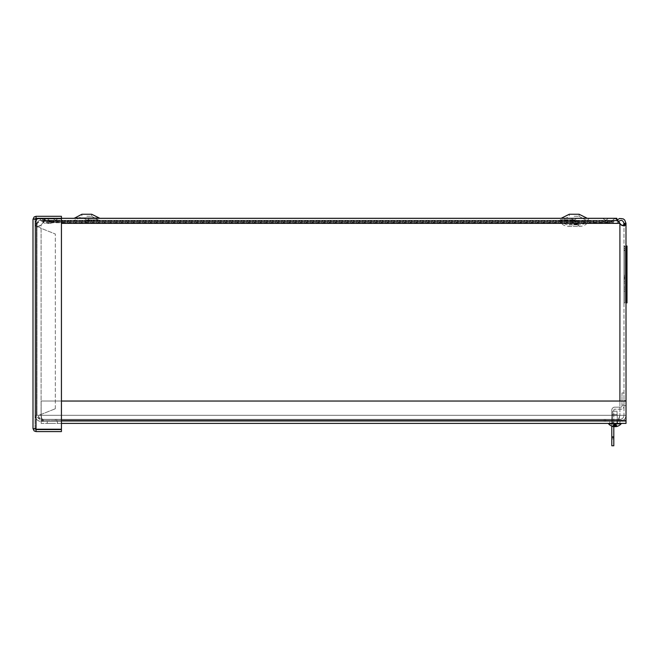 <?xml version="1.0" encoding="UTF-8"?>
<svg xmlns="http://www.w3.org/2000/svg" width="660" height="660" viewBox="0 0 660 660"><rect width="100%" height="100%" fill="white"/><g stroke="black" fill="none" stroke-linecap="round" stroke-linejoin="round"><path stroke-width="0.49" stroke-dasharray="3.3 2.47" d="M624.987 281.102L624.987 246.724L624.987 283.049L623.981 283.049L623.981 248.35A1.006 1.006 -90 0 1 624.987 249.356L624.987 246.724L623.981 246.724L623.981 283.049L623.981 246.724L623.981 283.049L624.987 283.049L624.987 246.724L624.987 283.049L623.981 283.049L624.987 283.049L624.987 246.724L623.981 246.724L623.981 248.35A1.006 1.006 -90 0 1 624.987 249.356L624.987 246.724L623.981 246.724L623.981 248.35L623.981 246.724L624.987 246.724L624.987 283.049L624.987 246.724L623.981 246.724L623.981 248.35A1.006 1.006 -90 0 1 624.987 249.356A1.006 1.006 -90 0 0 623.981 248.35L623.981 248.35A1.006 1.006 -90 0 1 624.987 249.356L624.987 246.724L623.981 246.724L623.981 248.35A1.006 1.006 -90 0 1 624.987 249.356L624.987 283.049L623.981 283.049L624.987 283.049L623.981 283.049L624.987 283.049L624.987 281.102L623.981 281.424L624.987 281.102L624.987 283.049L624.987 281.102L624.987 283.049L624.987 281.102L623.981 281.424L624.987 281.102L623.981 281.424L624.987 281.102L624.987 283.049L624.987 281.102M624.987 279.229L624.987 250.668L624.987 275.319L623.981 275.319L623.981 279.106L623.981 250.668L623.981 287.108L623.981 250.66L623.981 288.733L623.981 250.66L623.981 279.106L623.981 250.668L623.981 279.106L623.981 250.668L623.981 275.319L624.987 275.319L623.981 275.319L624.987 275.319L624.987 279.229L623.981 278.965L624.657 278.965L623.981 278.965L624.657 278.965L624.657 276.655L624.987 279.229L624.987 250.668L624.987 287.108L623.981 287.108L623.981 288.733L623.981 287.108L624.987 287.108L624.987 250.66L624.987 279.229L624.987 276.928L624.987 279.229L624.987 277.629L623.981 277.629L624.987 277.629L624.987 279.106L624.987 250.668L624.987 287.108L623.981 287.108L624.987 287.108L624.987 250.66L623.981 250.66L624.987 250.668L623.981 250.66L624.987 250.668L623.981 250.668L624.987 250.668L624.987 279.106L623.981 279.106L624.987 279.106L623.981 279.106L624.987 279.106L624.987 277.629L623.981 277.629L624.987 277.629L624.987 279.229L624.657 276.655L623.981 276.655L624.987 276.928L623.981 276.655L624.657 276.655L624.987 279.229M626.678 276.655L627 279.229L625.993 278.965L625.993 250.668L625.993 287.108L625.993 250.66L625.993 279.106L625.993 277.629L625.993 278.965L627 279.229L627 275.319L625.993 275.319L625.993 250.668L625.993 279.106L625.993 250.668L625.993 279.106L625.993 275.319L627 275.319L627 276.928L625.993 276.655L627 276.928L627 279.229L625.993 278.965L627 279.229L627 275.319L625.993 275.319L627 275.319L627 276.928L625.993 276.655L626.678 276.655L626.678 278.965L626.678 276.655M627 281.102L627 283.049L626.678 281.424A0.668 0.668 -90 0 0 625.993 282.101L625.993 282.101A0.668 0.668 -90 0 1 626.662 281.424L627 283.049L626.678 281.424A0.668 0.668 -90 0 0 625.993 282.101L625.993 283.049L625.993 282.101L625.993 283.049L627 283.049L627 246.724L627 283.049L625.993 283.049L625.993 247.673A0.668 0.668 90 0 0 626.398 248.292A1.006 1.006 90 0 1 627 249.216L627 246.724L627 249.216A1.006 1.006 90 0 0 626.398 248.292A0.668 0.668 90 0 1 625.993 247.673L625.993 282.101A0.668 0.668 -90 0 1 626.662 281.424L627 246.724L627 283.049L625.993 283.049L625.993 246.724L625.993 283.049L627 283.049L625.993 283.049L627 283.049L627 246.724L627 249.216L627 246.724L625.993 246.724L625.993 247.673L625.993 246.724L627 246.724L626.678 281.424A0.668 0.668 -90 0 0 625.993 282.101A0.668 0.668 -90 0 1 626.662 281.424L627 281.102M627 277.629L627 250.668L627 287.108L625.993 287.108L625.993 288.733L625.993 250.66L625.993 287.925A0.808 0.808 90 0 0 626.711 288.725L627 289.047L626.711 288.725A0.808 0.808 90 0 1 625.993 287.925L625.993 287.108L627 287.108L627 250.66L627 289.047L625.993 288.733L627 289.055L627 287.108L625.993 287.108L627 287.108L627 289.055L627 250.66L627 279.106L627 250.668L627 279.106L627 277.629L625.993 277.629L627 277.629L627 279.229L627 277.629L627 279.106L627 277.629L625.993 277.629L627 277.629M61.429 423.398L41.143 423.398L41.143 401.041L626.027 401.041L625.993 415.305L625.993 223.385L623.981 223.385L623.395 225.811M625.993 247.516L625.993 291.192L625.993 247.516A0.808 0.808 90 0 0 626.439 248.234A0.808 0.808 90 0 1 625.993 247.516A0.808 0.808 90 0 0 626.439 248.234A1.006 1.006 90 0 1 627 249.133A1.006 1.006 90 0 0 626.439 248.234A0.808 0.808 90 0 1 625.993 247.516M625.993 302.874L625.993 246.007L625.993 302.874L625.993 246.007L625.993 302.874L627 302.874L627 246.007L627 302.874L627 246.007L625.993 246.007M625.993 403.087L625.993 405.628L625.993 403.087M624.987 289.055L624.987 287.108L624.987 289.055L623.981 288.733L624.987 289.055L624.987 287.108L624.987 289.055L623.981 288.733L624.987 289.055M624.987 291.192L623.981 291.192L623.981 248.317A1.006 1.006 -90 0 1 624.987 249.323L624.987 246.691L623.981 246.691L623.981 248.317A1.006 1.006 -90 0 1 624.987 249.323L624.987 246.691L623.981 246.691L623.981 291.192L623.981 246.691L623.981 291.192L623.981 289.567L623.981 291.192L623.981 289.567L623.981 291.192L624.987 291.192L624.987 246.691L623.981 246.691L623.981 248.317L623.981 246.691L624.987 246.691L624.987 291.192L624.987 246.691L624.987 291.192L623.981 291.192L624.987 291.192L624.987 289.237L623.981 289.567L624.987 289.237L624.987 291.192M627 249.216L627 249.216A1.006 1.006 90 0 0 626.398 248.292A1.006 1.006 90 0 1 627 249.216L627 246.724L627 249.216A1.006 1.006 90 0 0 626.398 248.292A0.668 0.668 90 0 1 625.993 247.673A0.668 0.668 90 0 0 626.398 248.292A1.006 1.006 90 0 1 627 249.216A1.006 1.006 90 0 0 626.398 248.292A0.668 0.668 90 0 1 625.993 247.673A0.668 0.668 90 0 0 626.398 248.292A0.668 0.668 90 0 1 625.993 247.673A0.668 0.668 90 0 0 626.398 248.292A1.006 1.006 90 0 1 627 249.216L627 246.724L625.993 246.724L627 246.724L625.993 246.724L627 246.724L627 283.049L627 249.216M624.987 249.356L624.987 246.724L623.981 246.724L624.987 246.724L624.987 249.356A1.006 1.006 -90 0 0 623.981 248.35A1.006 1.006 -90 0 1 624.987 249.356L624.987 249.356M623.981 246.007L623.981 302.874L624.97 302.874L624.97 246.007L624.97 302.874L624.97 246.007L624.97 302.874L623.981 302.874L623.981 246.007L623.981 302.874L623.981 246.007L624.97 246.007L623.981 246.007M624.97 298.807L624.97 250.066L624.97 298.807L624.97 250.066L624.97 298.807L623.981 298.807L623.981 250.066L623.981 298.807L623.981 250.066L623.981 298.807L624.97 298.807M627 298.807L627 250.066L627 298.807L625.993 298.807L625.993 250.066L625.993 298.807L625.993 250.066L625.993 298.807L627 298.807L627 250.066L627 298.807M627 291.192L627 246.691L625.993 246.691L627 246.691L627 291.192L625.993 291.192L627 291.192L627 246.691L627 291.192L627 289.245L627 291.192L627 289.245L627 291.192L625.993 291.192M49.211 221.941L48.04 222.733L47.429 221.892L48.04 222.733L49.211 222.354L49.211 220.341L49.211 221.941M47.099 221.43L47.429 221.892L47.099 221.43M46.86 221.1L49.211 220.341L46.86 221.1L44.319 220.621L46.86 221.1M42.405 218.32L615.169 218.32L611.119 221.356L608.223 220.341L608.223 221.941L608.223 220.341L611.119 221.356L615.169 218.328L617.537 220.003L619.608 223.385L617.537 221.347L615.169 220.341L612.364 221.719L612.364 220.621L612.364 221.719L610.582 223.443L609.461 222.733L609.461 221.1L609.461 222.733L608.223 222.354L610.582 223.443L612.364 221.719L615.169 220.341L617.537 221.347L620.92 224.672L624.212 225.984L625.911 224.672L625.993 223.765L623.981 223.765L623.981 415.305L625.993 415.305C625.63 418.993 623.601 421.022 619.913 421.385C623.601 421.022 625.63 418.993 625.993 415.305L623.981 415.305C623.733 417.772 622.38 419.125 619.913 419.372L605.682 419.372L605.682 421.385L619.913 421.385L605.682 421.385L605.682 419.372L619.913 419.372L619.913 421.385L619.913 419.372C622.38 419.125 623.733 417.772 623.981 415.305L619.913 415.305L623.981 415.305L623.981 223.765M43.634 218.683L47.091 221.356L50.441 220.341L50.441 222.354L47.718 223.443L45.656 221.719L42.083 220.358L39.707 221.323L37.273 223.385A3.184 3.184 0 0 1 35.013 224.326A3.184 3.184 0 0 0 37.273 223.385L41.489 218.526M45.631 218.683L42.397 223.385L45.383 220.671L46.662 220.341L49.36 221.719L51.076 223.451L53.344 222.354L53.344 220.341L52.156 221.1L609.461 221.1L49.013 221.1L49.013 222.733L609.461 222.733L52.156 222.733L52.156 221.1L50.96 221.43L46.662 218.328L61.429 218.32L61.429 216.307L36.028 216.307L34.139 216.967L33 219.343L33 428.546L36.028 429.206L61.429 429.206L61.429 218.683L36.028 218.683L61.429 218.683L61.429 429.206L61.429 218.683L36.028 218.683L36.028 429.206L61.429 429.206L36.028 429.206L36.028 218.683L35.013 219.343L33 219.343L35.17 218.806L35.013 219.343L33 219.343M45.656 221.496L612.364 221.719L49.36 221.719L49.36 220.621L612.364 220.621L45.656 220.621L45.656 221.496M41.943 218.683L44.319 220.621L43.09 219.318L41.885 220.935L42.95 222.148L44.987 223.361L48.04 222.733C45.953 223.922 44.146 223.583 42.628 221.719L44.319 220.621L42.628 221.719C39.947 219.549 38.082 220.102 37.026 223.385L35.013 223.385L35.351 221.57L38.197 218.683M67.493 222.354L49.211 222.354L67.493 222.354L67.493 220.341L49.211 220.341L67.493 220.341L67.493 222.354M619.913 223.765L619.913 415.305L38.461 415.305C38.709 418.993 40.062 421.022 42.529 421.385L42.529 419.372C40.062 419.125 38.709 417.772 38.461 415.305L35.013 415.305C35.384 418.993 37.406 421.022 41.093 421.385L55.325 421.385L41.093 421.385A6.08 6.08 0 0 1 35.013 415.305L35.013 224.326L35.013 415.305L619.913 415.305L41.093 415.305L41.093 225.043L42.397 223.385L41.002 225.118L36.787 226.792L35.013 225.118L37.026 225.043L37.1 225.91L38.214 226.792L41.093 225.043L41.093 415.305L42.529 419.372L618.478 419.372L56.76 419.372L56.76 421.385L42.529 421.385L41.093 415.305L37.026 415.305C37.273 417.772 38.627 419.125 41.093 419.372A4.059 4.059 0 0 1 37.026 415.305L35.013 415.305L35.013 223.385L35.013 415.305L625.993 415.305L619.913 415.305L618.478 421.385L42.529 421.385L618.478 421.385L56.76 421.385L56.76 419.372L42.529 419.372L604.246 419.372L604.246 421.385L618.478 421.385L619.913 415.305L618.478 419.372L618.478 421.385L618.478 419.372L42.529 419.372L42.529 421.385L604.246 421.385L604.246 419.372L618.478 419.372L619.913 415.305L619.913 223.765L620.59 224.672L619.913 223.765L619.913 401.041M618.535 221.504L616.688 220.621L617.372 219.788M625.993 223.385C624.236 217.94 621.134 217.016 616.688 220.621L618.379 221.719C621.052 219.549 622.924 220.102 623.981 223.385M593.282 222.354L608.223 222.354L593.282 222.354L593.282 220.341L608.223 220.341L50.441 220.341L593.282 220.341L593.282 222.354L67.724 222.354L67.724 220.341L67.724 222.354L50.441 222.354L593.282 222.354M611.795 221.941L612.967 222.733L613.577 221.892L612.967 222.733L611.795 222.354L611.795 220.341L611.795 221.941M613.907 221.43L613.577 221.892L613.907 221.43M614.146 221.1L611.795 220.341L614.146 221.1L616.688 220.621L614.146 221.1M612.967 222.733C615.062 223.922 616.861 223.583 618.379 221.719C616.861 223.583 615.062 223.922 612.967 222.733M41.885 220.935A3.044 3.044 0 0 0 37.026 223.385L37.026 415.305L39.163 415.305L35.013 415.305L37.026 415.305L37.026 223.385L35.013 223.385A5.057 5.057 0 0 1 43.09 219.318M593.513 222.354L611.795 222.354L593.513 222.354L593.513 220.341L611.795 220.341L593.513 220.341L593.513 222.354M623.296 225.877L621.827 225.728L620.59 224.672L621.827 225.728L623.296 225.877M623.981 403.087L623.981 405.628L623.981 403.087M614.848 419.372L612.439 419.372L614.848 419.372M614.848 421.385L609.766 421.385L614.848 421.385M611.886 419.372L616.96 419.372L611.886 419.372L611.886 421.385L616.96 421.385L611.886 421.385L611.886 419.372M616.96 421.385L616.96 419.372L616.96 421.385L611.919 421.385L616.993 421.385L616.993 423.398L611.919 423.398L611.919 421.385L611.919 423.398L616.993 423.398L616.993 421.385M43.329 421.385L43.329 419.372L55.325 419.372L55.325 421.385L55.325 419.372L41.093 419.372L41.093 421.385M43.329 419.372L41.093 419.372M39.163 415.305L41.093 414.43L38.206 415.305M35.153 223.385L35.153 225.91L37.117 225.91L37.117 223.385L35.013 223.385M35.153 225.91L41.093 228.327L37.117 225.91M41.093 414.43L55.325 408.763L41.093 414.43L41.093 228.327L55.325 233.995L41.093 228.327L41.093 414.43M55.325 408.763L55.325 233.995L55.325 408.763M624.987 249.323L624.987 246.691L624.987 249.323A1.006 1.006 -90 0 0 623.981 248.317L623.981 248.317A1.006 1.006 -90 0 1 624.987 249.323L624.987 249.323M625.993 290.367A0.808 0.808 -90 0 1 626.711 289.567A0.808 0.808 -90 0 0 625.993 290.367A0.808 0.808 -90 0 1 626.711 289.567L627 289.245L626.711 289.567A0.808 0.808 -90 0 0 625.993 290.367M627 249.133L627 249.133A1.006 1.006 90 0 0 626.439 248.234A1.006 1.006 90 0 1 627 249.133L627 246.691L627 249.133M625.993 283.049L627 283.049M625.993 282.101A0.668 0.668 -90 0 1 626.662 281.424A0.668 0.668 -90 0 0 625.993 282.101M52.322 421.385L47.231 421.385L52.322 421.385M52.322 423.398L47.231 423.398L52.322 423.398M614.848 423.398L619.93 423.398L614.848 423.398M626.027 401.041L41.143 401.041L626.027 401.041L626.027 423.398L626.027 420.37L626.027 421.385L41.143 421.385L626.027 421.385L626.027 423.398L41.143 423.398L41.143 420.37L41.143 421.385L41.143 420.37L61.429 420.37M626.027 420.37L41.143 420.37L41.143 401.041L41.143 420.37L626.027 420.37L41.143 420.37L41.143 401.041L61.429 401.041M36.028 429.206L35.013 428.546L33 428.546L35.013 428.546L35.013 219.343L35.013 428.546L36.028 429.206L36.028 218.683L35.013 219.343L36.028 218.32L61.429 218.32M36.028 218.32L36.028 216.307M35.17 429.082L35.013 428.546L36.028 429.561L61.429 429.561L61.429 431.582L36.028 431.582L33.66 430.435L33 428.546M36.028 429.561L36.028 431.582M611.795 432.754L611.795 438.851L611.795 432.754M613.808 432.754L613.808 438.851L613.808 432.754M611.795 424.413L611.795 422.383L611.795 424.413M613.808 424.413L613.808 422.383L613.808 424.413M621.967 403.087L621.967 405.124L621.967 403.087M611.795 426.665L613.808 426.665L613.808 410.198A1.015 1.015 0 0 1 614.823 409.183L620.944 409.183A3.028 3.028 0 0 0 623.981 406.156A3.028 3.028 0 0 1 620.944 409.183L614.823 409.183A1.015 1.015 0 0 0 613.808 410.198L613.808 445.756M621.967 392.939L621.967 406.156A1.015 1.015 0 0 1 620.944 407.171L614.823 407.171L620.944 407.171A1.015 1.015 0 0 0 621.967 406.156L621.967 392.939L623.981 392.939L623.981 406.156L623.981 392.939L621.967 392.939M611.795 426.129L611.795 410.198A3.028 3.028 0 0 1 614.823 407.171A3.028 3.028 0 0 0 611.795 410.198L611.795 445.756M611.795 437.621L613.808 437.621M574.183 221.595L577.896 221.595L574.183 221.595M557.931 220.341L559.449 221.183C561.693 224.557 564.836 226.306 568.895 226.429L579.472 226.429C583.522 226.306 586.674 224.557 588.91 221.183L559.449 221.183L588.91 221.183L590.428 220.341M61.429 218.303L44.146 218.303L44.146 220.341L616.844 220.341L44.146 220.341L44.146 218.683M573.952 220.341L571.032 220.341L573.952 220.341M605.632 220.341L602.712 220.341L605.632 220.341M87.037 220.341L84.117 220.341L87.037 220.341M86.79 220.341L99.858 220.341L86.79 220.341M55.514 220.341L52.594 220.341L55.514 220.341M573.952 220.085L574.456 220.085L573.952 220.085M573.952 218.303L571.032 218.303L573.952 218.303M44.146 218.32L616.844 218.303L616.844 220.341L616.844 219.186M605.632 218.303L602.712 218.303L605.632 218.303M55.514 218.303L52.594 218.303L55.514 218.303M86.79 218.303L99.858 218.303L86.79 218.303M87.037 218.303L89.958 218.303L87.037 218.303M605.632 220.085L606.136 220.085L605.632 220.085M605.632 220.696L608.074 220.696L605.632 220.696M573.952 220.696L576.394 220.696L573.952 220.696M87.037 220.085L86.534 220.085L87.037 220.085M55.514 220.085L56.017 220.085L55.514 220.085M55.514 220.696L57.956 220.696L55.514 220.696M574.2 219.871L563.029 219.871L574.2 219.871M574.2 216.274L579.076 216.274L574.2 216.274M574.2 214.244L579.076 214.244L574.2 214.244M586.311 218.072L579.076 214.244L579.076 216.274L585.362 219.871L579.076 216.274L579.076 214.244L569.324 214.244L562.081 218.072L587.26 218.303M86.79 219.871L97.96 219.871L86.79 219.871M86.79 216.274L91.666 216.274L86.79 216.274M86.79 214.244L91.666 214.244L86.79 214.244M98.909 218.072L91.666 214.244L91.666 216.274L97.96 219.871L91.666 216.274L91.666 214.244L81.922 214.244L74.679 218.072L99.858 218.303M87.037 220.696L89.471 220.696L87.037 220.696M612.249 414.752L617.512 414.752L612.249 414.752M612.752 411.213L616.993 411.213L612.752 411.213M612.249 423.398L617.512 423.398L612.249 423.398M613.255 426.492L613.907 426.649A7.268 5.074 -45.7 0 1 613.255 426.492A7.268 5.519 39.8 0 0 613.924 426.632L613.586 426.616A8.25 8.25 -138.5 0 1 612.265 426.302L612.562 426.302A8.25 7.45 -91.2 0 0 613.75 426.616L614.419 426.649A7.268 3.721 54.4 0 1 613.833 426.492A7.268 3.019 -56.6 0 0 614.171 426.649L613.742 424.627L614.757 424.627L614.732 426.302L616.044 426.302A8.25 3.547 -90.6 0 1 615.483 426.616L615.788 426.649A7.268 5.074 45.7 0 0 616.44 426.492A7.268 5.519 -39.8 0 1 615.631 426.649L615.631 426.649M616.44 426.492L615.904 426.426L615.846 424.578L616.11 426.616A8.25 8.25 138.5 0 0 617.43 426.302A8.25 8.25 0 0 0 621.085 423.86L608.611 423.86A8.25 8.25 0 0 0 612.265 426.302L612.637 426.31M612.348 426.31L613.849 424.578L613.907 426.649L613.924 424.495M614.749 424.792L615.598 424.792L616.044 426.302L614.732 426.31L616.044 426.302M617.059 426.31L617.133 426.302A8.25 7.45 91.2 0 1 615.945 426.616L615.524 426.649M615.598 424.792L616.423 424.792L617.347 426.31M615.277 426.649L615.277 426.649A7.268 3.721 -54.4 0 0 615.862 426.492L613.652 426.302A8.25 3.547 90.6 0 0 614.212 426.616L613.849 424.578M614.963 426.302L613.684 426.31M614.947 424.792L614.963 426.162L613.792 426.162L614.097 424.792L615.483 424.578L614.938 424.627L614.955 426.616L614.938 424.619M615.516 426.624L615.483 424.578L615.953 424.627L615.483 424.578M613.833 426.492L614.212 424.578L614.757 424.627L614.732 426.302M614.097 424.792L614.064 426.649M614.419 426.649L614.757 424.619M613.462 424.792L614.212 424.578M616.234 424.792L615.945 426.616M615.483 426.616L615.846 424.578M608.759 423.398L621.085 423.398L608.759 423.398M612.727 414.752L617.512 414.752L612.727 414.752M613.14 411.213L616.993 411.213L613.14 411.213M612.727 423.398L617.512 423.398L612.727 423.398M614.592 426.492L614.691 424.578L613.379 424.792L612.455 426.302M613.907 424.792L613.478 426.162L612.752 426.162M612.975 426.492L613.808 426.616A8.25 6.353 90.8 0 1 612.802 426.302L613.874 426.302A8.25 3.407 -90.5 0 0 614.419 426.616L615.128 426.64A7.268 0.429 59.9 0 0 615.095 426.492A7.268 1.246 -59.5 0 1 614.839 426.649M613.586 424.792L613.049 426.162L614.006 426.162L614.279 424.792L613.586 424.792L613.808 426.616M615.772 426.566A8.25 5.272 90.6 0 0 616.423 426.302L617.24 426.302A8.25 7.516 -91.2 0 1 616.036 426.616L615.838 424.479M615.788 424.792L616.217 426.162L616.943 426.162L616.316 424.792L615.005 424.578L615.095 426.492M616.646 426.162L615.689 426.162L615.417 424.792L616.11 424.792L616.894 426.302M616.72 426.492L615.879 426.574M615.887 426.64L616.11 424.792M613.742 426.5L613.379 424.792M616.316 424.792L615.871 424.627L615.879 426.31M616.036 424.627L616.036 426.616M615.417 424.792L614.691 424.578M614.279 424.792L615.005 424.578M609.889 423.398L621.085 423.398L609.889 423.398M44.467 220.828L42.95 222.148M625.911 224.672L623.923 224.672M35.013 225.118L37.026 225.118M619.608 223.385L61.429 223.385M574.183 219.747L560.414 219.747L574.183 219.747M574.183 224.846L578.639 224.846L574.183 224.846M574.183 224.037L577.896 224.037L574.183 224.037M574.183 224.367L576.865 224.367L574.183 224.367M615.277 426.616L615.293 424.627M615.582 426.467L615.59 424.627M614.113 426.616L614.105 424.627M613.66 426.467L613.66 424.627M614.419 426.616L614.402 424.627M625.993 279.106L627 279.106L625.993 279.106M625.993 250.668L627 250.668L625.993 250.66M623.981 250.066L624.97 250.066L623.981 250.066M627 250.066L625.993 250.066L627 250.066M38.214 226.792L36.787 226.792M51.076 221.438L47.718 221.438M42.405 220.341L46.662 220.341M51.076 223.451L47.718 223.451M625.993 400.554L623.981 400.554M625.993 405.628L623.981 405.628M617.248 421.385L617.248 419.372L617.248 421.385M612.439 421.385L612.439 419.372L612.439 421.385M57.403 423.398L57.403 421.385L57.403 423.398M47.231 423.398L47.231 421.385L47.231 423.398M619.93 423.398L619.93 421.385L619.93 423.398M609.766 423.398L609.766 421.385L609.766 423.398M613.808 438.851L611.795 438.851M613.808 422.383L611.795 422.383M613.808 426.442L611.795 426.442M623.981 401.057L621.967 401.057M623.981 405.124L621.967 405.124M570.471 221.595L570.471 224.037L568.895 224.878C565.117 224.746 562.287 223.03 560.414 219.747L559.036 218.303M577.896 221.595L577.896 224.037L579.472 224.878L568.895 224.878L579.472 224.878C583.25 224.746 586.072 223.03 587.953 219.747L589.331 218.303M571.502 221.595L571.502 224.367L568.895 226.429L579.472 226.429L576.865 224.367L576.865 221.595M573.457 220.085L571.032 218.303L573.457 220.085A0.52 0.52 0 0 0 574.456 220.085L576.873 218.303L574.456 220.085A0.52 0.52 0 0 1 573.457 220.085M605.137 220.085A0.52 0.52 0 0 0 606.136 220.085L608.553 218.303L606.136 220.085A0.52 0.52 0 0 1 605.137 220.085L602.712 218.303L605.137 220.085M608.074 220.696L608.553 220.341L608.074 220.696A2.558 2.558 0 0 1 603.199 220.696L602.712 220.341L603.199 220.696A2.558 2.558 0 0 0 608.074 220.696M576.394 220.696L576.873 220.341L576.394 220.696A2.558 2.558 0 0 1 571.519 220.696L571.032 220.341L571.519 220.696A2.558 2.558 0 0 0 576.394 220.696M86.534 220.085L84.117 218.303L86.534 220.085A0.52 0.52 0 0 0 87.532 220.085L89.958 218.303L87.532 220.085A0.52 0.52 0 0 1 86.534 220.085M55.019 220.085A0.52 0.52 0 0 0 56.017 220.085L58.435 218.303L56.017 220.085A0.52 0.52 0 0 1 55.019 220.085L52.594 218.303L55.019 220.085M57.956 220.696L58.435 220.341L57.956 220.696A2.558 2.558 0 0 1 53.081 220.696L52.594 220.341L53.081 220.696A2.558 2.558 0 0 0 57.956 220.696M563.029 219.871L561.132 220.341L563.029 219.871L569.324 216.274L569.324 214.244L569.324 216.274L563.029 219.871M585.362 219.871L587.26 220.341L585.362 219.871M75.628 219.871L73.73 220.341L75.628 219.871L81.922 216.274L81.922 214.244L81.922 216.274L75.628 219.871M97.96 219.871L99.858 220.341L97.96 219.871M84.604 220.696A2.558 2.558 0 0 0 89.471 220.696L89.958 220.341L89.471 220.696A2.558 2.558 0 0 1 84.604 220.696L84.117 220.341L84.604 220.696M612.703 411.213L612.183 423.398L612.703 411.213M616.993 411.213L617.512 423.398L616.993 411.213M615.491 426.492L615.475 424.545M614.245 426.632L614.262 424.553M614.204 426.492L614.221 424.545M615.788 426.649L615.772 424.495M615.45 426.632L615.433 424.553M616.423 424.792L614.848 423.951L613.272 424.792M621.085 423.86L621.085 423.398M608.611 423.86L608.611 423.398M612.529 426.31L613.33 426.31M613.907 426.31L612.868 426.31M617.166 426.31L616.366 426.31M615.763 426.343L615.747 424.495M613.924 426.566L613.948 424.495M613.841 426.533L613.858 424.479M615.862 424.495L614.848 423.951L613.833 424.495"/><path stroke-width="0.99" d="M625.993 302.874L627 302.874L627 246.724L625.993 246.724L627 246.724L627 246.007L625.993 246.007M623.395 225.811L623.981 223.385L625.993 223.385L626.027 423.398L61.429 423.398M627 283.049L625.993 283.049M41.489 218.526L43.634 218.683M38.197 218.683L41.943 218.683M623.981 223.765L625.993 223.765L625.911 224.672L624.22 225.984L620.92 224.672L617.537 220.003L615.169 218.328L61.429 218.32L61.429 216.307L36.028 216.307L34.139 216.967L33 219.343L35.17 218.806M46.662 218.328L45.631 218.683M623.981 223.385C622.924 220.102 621.052 219.549 618.379 221.719M617.372 219.788L619.624 218.493L623.23 218.881L624.69 220.003L625.993 223.385M627 246.691L625.993 246.691L627 246.691M627 291.192L625.993 291.192M61.429 401.041L626.027 401.041M35.013 219.343L36.028 218.32L61.429 218.32M36.028 218.32L36.028 216.307M36.028 429.206L36.028 218.683L61.429 218.683L61.429 429.206L36.028 429.206L33 428.546L33 219.343M33 428.546L34.139 430.914L36.028 431.582L61.429 431.582L61.429 429.561L36.028 429.561L36.028 431.582M35.013 428.546L36.028 429.561M611.795 436.904L613.808 436.904L613.808 445.756L611.795 445.756L611.795 426.129M613.808 436.904L613.808 426.649A7.268 6.171 -19 0 0 613.808 426.649L613.742 426.5M616.844 219.186L616.844 218.303L61.429 218.303M574.2 214.244L579.076 214.244L587.26 218.303L561.132 218.303L569.324 214.244L574.2 214.244M98.909 218.072L74.679 218.072L81.922 214.244L91.666 214.244L99.858 218.303M613.586 426.616L613.907 426.649A7.268 5.519 39.8 0 0 614.064 426.649L614.212 426.616M615.945 426.616L615.524 426.649M613.75 426.616L614.171 426.649M614.633 426.525L614.113 426.616A8.25 5.272 -90.6 0 1 613.272 426.302L612.455 426.302A8.25 7.516 91.2 0 0 613.652 426.616L613.808 426.649A7.268 6.278 6.7 0 1 612.975 426.492A7.268 6.171 -19 0 0 613.784 426.649L613.66 426.467M615.879 426.574L615.854 426.624A8.25 6.353 -90.8 0 0 616.894 426.302L615.821 426.302A8.25 3.407 90.5 0 1 615.277 426.616L614.856 426.649A7.268 1.246 59.5 0 1 614.592 426.492A7.268 0.429 -59.9 0 0 614.567 426.649M615.846 426.649L615.879 426.649A7.268 6.278 -6.7 0 0 616.72 426.492A7.268 6.171 19 0 1 615.912 426.649A7.268 6.171 19 0 1 615.879 426.649L615.887 426.64A8.25 8.25 0 0 0 621.085 423.86L621.085 423.398M615.128 426.64L615.574 426.616A8.25 5.272 90.6 0 0 615.772 426.566M614.419 426.616L614.839 426.649M613.784 426.649A8.25 8.25 0 0 1 608.611 423.86L621.085 423.86M625.911 224.672L623.923 224.672M619.913 401.041L619.913 223.765M61.429 223.385L619.608 223.385M61.429 420.37L626.027 420.37M74.679 218.072L73.73 218.303L74.679 218.072M612.529 426.31L613.33 426.31M617.166 426.31L616.366 426.31M615.788 426.31L616.828 426.31M608.611 423.86L608.611 423.398"/></g></svg>
